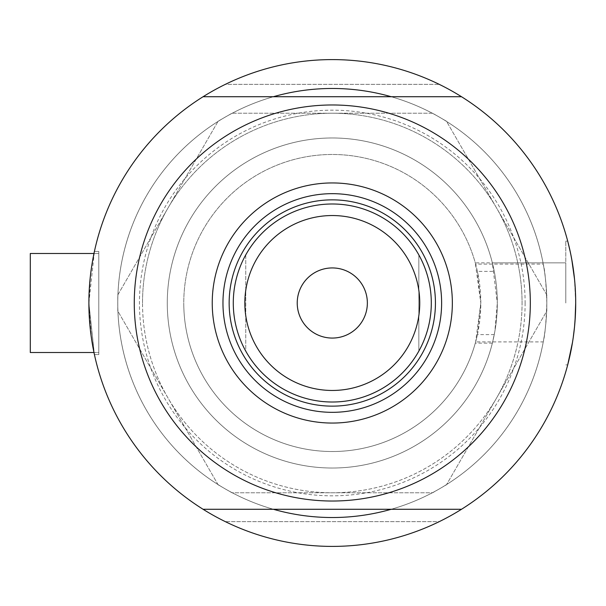 <?xml version="1.0" encoding="UTF-8"?>
<svg xmlns="http://www.w3.org/2000/svg" width="606" height="606" viewBox="0 0 606 606"><rect width="100%" height="100%" fill="white"/><g stroke="black" fill="none" stroke-linecap="round" stroke-linejoin="round"><path stroke-width="0.45" stroke-dasharray="3.03 2.27" d="M543.264 264.095A214.532 214.532 0 0 0 117.761 303A214.532 214.532 0 0 1 332.293 88.468A214.532 214.532 0 0 1 546.824 303A214.532 214.532 0 0 0 391.218 96.725A214.532 214.532 0 0 1 391.218 509.275A214.532 214.532 0 0 0 546.824 303C546.104 283.138 544.915 270.17 543.264 264.095L475.627 264.095A148.523 148.523 0 0 0 183.769 303A148.523 148.523 0 0 1 477.414 271.397L494.261 271.397L492.36 262.86L565.799 262.86L565.799 303L565.799 262.86L565.799 303L565.799 262.86L475.286 262.86L480.816 303L477.414 271.397M475.627 264.095L475.286 262.86M30.3 253.49L30.3 352.51L30.3 303L30.3 352.51L98.786 352.51L98.786 303L98.786 352.51L98.786 303L98.786 352.51L93.968 352.51M94.407 354.571L98.786 354.571L98.786 253.49L98.786 354.571L98.786 303L98.786 354.571L94.407 354.571L88.885 303A243.407 243.407 0 0 1 203.078 96.725L273.367 96.725A214.532 214.532 0 0 0 273.367 509.275L203.078 509.275A243.407 243.407 0 0 1 88.885 303L94.407 251.429L98.786 251.429L98.786 303L98.786 251.429L98.786 303L98.786 251.429L94.407 251.429M88.885 303L94.225 353.699L88.885 303A243.407 243.407 0 0 1 332.293 59.593A243.407 243.407 0 0 1 575.7 303A243.407 243.407 0 0 0 461.507 96.725A243.407 243.407 0 0 1 575.7 303L575.389 315.279L575.7 303L574.533 279.207L575.7 303A243.407 243.407 0 0 1 332.293 546.407A243.407 243.407 0 0 1 88.885 303L90.574 274.329M91.627 266.557L92.688 260.141M494.261 271.397A165.021 165.021 0 0 0 167.271 303A165.021 165.021 0 0 0 494.261 334.603L492.36 343.14L494.86 331.368L497.314 303A165.021 165.021 0 0 1 332.293 468.021A165.021 165.021 0 0 1 167.271 303A165.021 165.021 0 0 1 332.293 137.979A165.021 165.021 0 0 1 497.314 303L492.36 262.86M575.397 290.88L575.7 303A243.407 243.407 0 0 1 461.507 509.275A243.407 243.407 0 0 0 575.7 303L575.389 290.751M574.177 275.783L572.503 263.686L574.177 275.783M571.769 259.413L567.701 241.12L571.738 259.254M568.004 242.286L568.898 245.862M565.799 303L565.799 241.12L565.799 303M439.236 521.652A243.407 243.407 0 0 1 225.341 521.652A243.407 243.407 0 0 0 439.236 521.652L225.341 521.652L439.236 521.652M93.589 350.639L93.165 348.458M91.627 339.458L88.915 306.825M575.056 320.703L575.155 319.317M573.253 337.406L572.511 342.292L573.253 337.406M567.701 364.88L565.799 364.88L567.701 364.88L568.019 363.676M568.89 360.176L571.822 346.284M573.253 337.428L574.541 326.725L573.253 337.428M568.898 360.153L569.511 357.54M570.95 350.829L571.738 346.746M225.341 84.348A243.407 243.407 0 0 1 439.236 84.348A243.407 243.407 0 0 0 225.341 84.348L439.236 84.348L225.341 84.348M494.261 334.603L477.414 334.603A148.523 148.523 0 0 1 183.769 303A148.523 148.523 0 0 0 475.627 341.905L543.264 341.905A214.532 214.532 0 0 1 117.761 303A214.532 214.532 0 0 1 273.367 96.725L461.507 96.725M461.507 509.275L273.367 509.275A214.532 214.532 0 0 1 117.761 303A214.532 214.532 0 0 0 332.293 517.532A214.532 214.532 0 0 0 546.824 303C546.104 322.854 544.915 335.822 543.264 341.905M477.414 334.603L480.816 303L475.627 341.905M98.786 303L98.786 253.49L98.786 303M332.293 137.979A165.021 165.021 0 0 0 167.271 303A165.021 165.021 0 0 0 332.293 468.021A165.021 165.021 0 0 0 497.314 303A165.021 165.021 0 0 0 332.293 137.979A165.021 165.021 0 0 0 167.271 303A165.021 165.021 0 0 0 332.293 468.021A165.021 165.021 0 0 0 497.314 303A165.021 165.021 0 0 0 332.293 137.979M332.293 59.593A243.407 243.407 0 0 0 88.885 303A243.407 243.407 0 0 0 332.293 546.407A243.407 243.407 0 0 0 575.7 303A243.407 243.407 0 0 0 332.293 59.593A243.407 243.407 0 0 0 88.885 303A243.407 243.407 0 0 0 332.293 546.407A243.407 243.407 0 0 0 575.7 303A243.407 243.407 0 0 0 332.293 59.593M218.107 484.77L117.776 311.007L117.776 294.993L218.107 121.23L231.969 113.224L432.616 113.224L446.478 121.23L546.809 294.993L546.809 311.007L446.478 484.77L432.616 492.776L231.969 492.776L218.107 484.77L117.776 311.007L117.776 294.993L218.107 121.23L231.969 113.224L432.616 113.224L446.478 121.23L546.809 294.993L546.809 311.007L446.478 484.77L432.616 492.776L231.969 492.776L218.107 484.77M496.64 397.884A189.776 189.776 0 0 1 167.938 397.884A189.776 189.776 0 0 1 332.293 113.224A189.776 189.776 0 0 1 496.64 397.884M435.434 303A103.141 103.141 0 0 0 332.293 199.859A103.141 103.141 0 0 0 229.151 303A103.141 103.141 0 0 0 332.293 406.141A103.141 103.141 0 0 0 435.434 303A103.141 103.141 0 0 0 332.293 199.859A103.141 103.141 0 0 0 229.151 303A103.141 103.141 0 0 0 332.293 406.141A103.141 103.141 0 0 0 435.434 303A103.141 103.141 0 0 0 332.293 199.859A103.141 103.141 0 0 0 229.151 303A103.141 103.141 0 0 0 332.293 406.141A103.141 103.141 0 0 0 435.434 303M441.622 303A109.33 109.33 0 0 0 332.293 193.67A109.33 109.33 0 0 0 222.963 303A109.33 109.33 0 0 0 332.293 412.33A109.33 109.33 0 0 0 441.622 303M525.122 303A192.829 192.829 0 0 1 332.293 495.829A192.829 192.829 0 0 1 139.456 303A192.829 192.829 0 0 1 332.293 110.171A192.829 192.829 0 0 1 525.122 303M134.267 303A198.026 198.026 0 0 0 332.293 501.026A198.026 198.026 0 0 0 530.318 303A198.026 198.026 0 0 0 332.293 104.974A198.026 198.026 0 0 0 134.267 303A198.026 198.026 0 0 1 332.293 104.974A198.026 198.026 0 0 1 530.318 303A198.026 198.026 0 0 1 332.293 501.026A198.026 198.026 0 0 1 134.267 303M142.516 303A189.776 189.776 0 0 1 332.293 113.224A189.776 189.776 0 0 1 522.069 303A189.776 189.776 0 0 0 332.293 113.224A189.776 189.776 0 0 0 142.516 303A189.776 189.776 0 0 0 332.293 492.776A189.776 189.776 0 0 0 522.069 303A189.776 189.776 0 0 1 332.293 492.776A189.776 189.776 0 0 1 142.516 303M203.078 96.725A243.407 243.407 0 0 0 203.078 509.275M367.357 303A35.065 35.065 0 0 0 332.293 267.935A35.065 35.065 0 0 0 297.228 303A35.065 35.065 0 0 0 332.293 338.065A35.065 35.065 0 0 0 367.357 303M233.28 303A99.013 99.013 0 0 0 418.837 351.101A99.013 99.013 0 0 0 332.293 203.987A99.013 99.013 0 0 0 245.748 254.899L245.748 351.101A99.013 99.013 0 0 1 245.748 254.899A99.013 99.013 0 0 0 233.28 303M418.837 351.101A99.013 99.013 0 0 0 418.837 254.899L418.837 351.101L418.837 254.899M183.769 303A148.523 148.523 0 0 0 332.293 451.523A148.523 148.523 0 0 0 480.816 303A148.523 148.523 0 0 0 332.293 154.477A148.523 148.523 0 0 0 183.769 303A148.523 148.523 0 0 0 332.293 451.523A148.523 148.523 0 0 0 480.816 303A148.523 148.523 0 0 0 332.293 154.477A148.523 148.523 0 0 0 183.769 303M245.748 254.899L245.748 351.101M565.799 241.12L567.701 241.12L565.799 241.12M492.36 343.14L475.286 343.14M93.968 253.49L98.786 253.49L93.968 253.49"/><path stroke-width="0.91" d="M93.968 352.51L30.3 352.51L30.3 253.49L93.968 253.49L94.407 251.429L93.968 253.49L30.3 253.49M90.574 274.329L91.627 266.557M92.688 260.141L94.407 251.429M571.738 259.254L574.533 279.207L571.769 259.413M570.201 251.543L568.004 242.286M568.898 245.862L570.185 251.49M570.958 255.171L572.503 263.686L570.95 255.171M391.218 96.725A214.532 214.532 0 0 0 273.367 96.725A214.532 214.532 0 0 1 391.218 96.725M575.155 319.317L575.7 303A243.407 243.407 0 0 1 203.078 509.275A243.407 243.407 0 0 1 203.078 96.725A243.407 243.407 0 0 1 575.7 303L575.056 320.703M94.407 354.571L93.589 350.639M93.165 348.458L91.627 339.458M88.915 306.825L88.885 303M574.541 326.755L573.253 337.406L574.541 326.755M567.701 364.88L572.511 342.292L568.89 360.176M571.822 346.284L571.738 346.746M574.541 326.725L575.389 315.279L574.541 326.725M568.019 363.676L568.898 360.153M569.511 357.54L570.95 350.829M273.367 509.275A214.532 214.532 0 0 0 391.218 509.275A214.532 214.532 0 0 1 273.367 509.275M212.236 303A120.056 120.056 0 0 1 332.293 182.944A120.056 120.056 0 0 1 452.349 303A120.056 120.056 0 0 1 332.293 423.056A120.056 120.056 0 0 1 212.236 303M441.622 303A109.33 109.33 0 0 0 332.293 193.67A109.33 109.33 0 0 0 222.963 303A109.33 109.33 0 0 0 332.293 412.33A109.33 109.33 0 0 0 441.622 303M134.267 303A198.026 198.026 0 0 0 332.293 501.026A198.026 198.026 0 0 0 530.318 303A198.026 198.026 0 0 0 332.293 104.974A198.026 198.026 0 0 0 134.267 303M203.078 96.725L461.507 96.725M461.507 509.275L203.078 509.275M244.832 303A87.461 87.461 0 0 0 332.293 390.461A87.461 87.461 0 0 0 419.753 303A87.461 87.461 0 0 0 332.293 215.539A87.461 87.461 0 0 0 244.832 303M431.305 303A99.013 99.013 0 0 1 332.293 402.013A99.013 99.013 0 0 1 233.28 303A99.013 99.013 0 0 1 332.293 203.987A99.013 99.013 0 0 1 431.305 303M367.357 303A35.065 35.065 0 0 0 332.293 267.935A35.065 35.065 0 0 0 297.228 303A35.065 35.065 0 0 0 332.293 338.065A35.065 35.065 0 0 0 367.357 303M435.434 303A103.141 103.141 0 0 1 332.293 406.141A103.141 103.141 0 0 1 229.151 303A103.141 103.141 0 0 1 332.293 199.859A103.141 103.141 0 0 1 435.434 303"/></g></svg>
